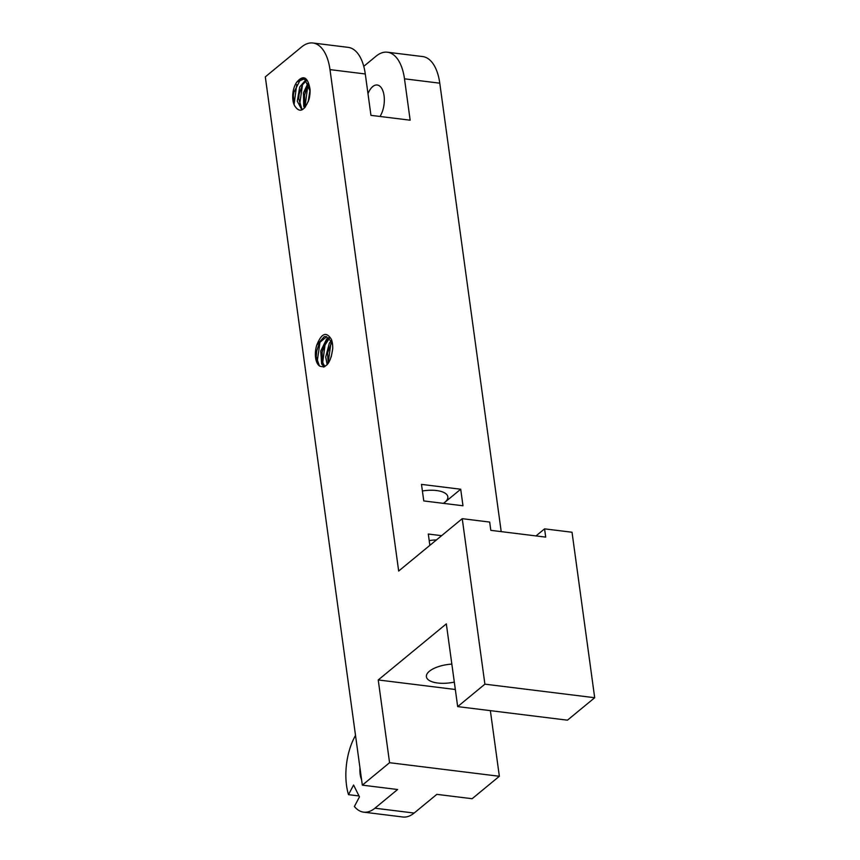 <?xml version="1.0" encoding="UTF-8"?>
<svg xmlns="http://www.w3.org/2000/svg" width="860" height="860" viewBox="0 0 860 860"><rect width="100%" height="100%" fill="white"/><g stroke="black" fill="none" stroke-linecap="round" stroke-linejoin="round"><path stroke-width="1.29" d="M365.285 73.971A45.655 22.887 -83 0 0 348.182 47.364L312.889 43A45.655 22.887 97 0 1 329.993 69.617L365.285 73.971L370.95 115.347L410.156 120.196L404.49 78.819L439.783 83.183L501.208 531.63M374.917 808.207A45.655 22.887 97 0 1 363.651 812.152L402.856 817A45.655 22.887 -83 0 0 414.133 813.055L374.917 808.207L397.621 789.512L362.329 785.148L389.569 762.702L378.239 679.959L446.329 623.865L457.671 706.608L484.9 684.162L462.239 518.677L398.675 571.04L329.993 69.617M312.889 43A45.655 22.887 97 0 0 301.623 46.945L265.31 76.862L362.329 785.148M490.361 710.65L499.359 776.279L472.118 798.714L436.826 794.361L414.133 813.055M331.551 339.689A18.759 9.406 97 0 1 332.745 348.472L331.24 356.868M331.1 340.754L329.337 343.183L325.714 357.126L327.176 364.726M328.133 363.543L327.606 352.75L331.702 342.065M328.068 363.339L330.939 343.237M323.51 367.091L321.866 354.223M322.113 352.127L327.552 338.324M322.65 362.963L325.317 342.817M316.351 353.804L316.695 351.084M317.136 362.114L320.06 341.7M328.66 337.7L326.639 339.023L320.748 350.998L321.629 364.006L324.285 366.844M332.616 345.204L331.53 341.635L326.037 336.529L324.285 336.615L316.802 345.043C321.565 333.013 326.488 331.229 331.562 339.668M319.382 365.855L316.265 356.75L316.706 351.009L319.49 342.667L326.703 336.679M319.673 366.048A15.211 7.622 97 0 1 316.802 345.043M332.745 348.472C330.81 362.694 326.456 368.553 319.673 366.07M324.94 366.532L322.403 362.157L322.145 351.944L322.973 348.257L329.348 338.313M359.029 795.962L348.493 794.662A45.655 22.887 97 0 1 355.524 735.44M348.493 794.662L353.578 785.019L359.469 796.865L354.385 806.497A45.655 22.887 97 0 0 363.651 812.152M361.587 779.762A18.264 9.159 97 0 1 360.168 774.322A18.264 9.159 97 0 1 359.964 767.883M429.849 545.358L428.301 534.028L441.61 535.673M460.713 489.233L462.981 505.777L423.765 500.928L421.497 484.384L460.713 489.233L443.534 503.379M443.416 503.358A22.833 9.234 172.2 0 0 447.834 496.8A22.833 9.234 172.2 0 0 422.4 490.985M436.461 539.908A22.833 9.234 172.2 0 0 429.204 540.628M439.783 83.183A45.655 22.887 -83 0 0 422.679 56.566L387.398 52.213A45.655 22.887 97 0 1 404.49 78.819M363.758 66.338L376.121 56.147A45.655 22.887 97 0 1 387.398 52.213M367.983 93.708A18.264 9.159 97 0 1 377.217 85.011A18.264 9.159 97 0 1 384.216 97.04A18.264 9.159 97 0 1 380.002 116.466M307.815 85.774L305.106 106.016M308.353 83.818L304.59 94.976M304.289 97.524L304.956 107.435M302.516 84.731L299.56 105.092M302.774 109.446L301.871 108.941L298.7 98.62L299.129 94.138L298.807 96.632M296.743 84.559L294.077 104.511M294.335 105.21A15.211 7.622 97 0 1 296.743 82.162C303.397 74.465 307.848 76.916 310.094 89.537A18.759 9.406 97 0 1 309.073 99.18C304.246 111.456 299.334 113.477 294.324 105.232M294.238 105.006L293.346 95.643L293.808 92.482L299.839 80.711L303.849 79.077M299.129 94.138L302.494 84.753L306.353 80.7M305.418 106.833L304.612 104.232L304.612 94.858L305.794 90.128L308.643 84.495M310.094 91.289L304.988 79.582L303.01 78.916L296.743 82.162M305.655 80.055L299.699 86.978L297.291 101.211L301.602 109.392L302.817 109.446M308.031 83.151L303.451 92.816L303.731 106.253L304.548 107.908M309.987 90.074L308.213 101.695M535.995 535.931L544.573 528.857L572.029 532.243L594.69 697.729L567.449 720.175L457.671 706.608M378.239 679.959L455.327 689.494M454.306 682.098A22.833 9.234 -7.8 0 1 437.665 683.012A22.833 9.234 -7.8 0 1 426.399 676.755A22.833 9.234 -7.8 0 1 451.844 664.103M499.359 776.279L389.569 762.702M594.69 697.729L484.9 684.162M544.573 528.857L545.713 537.124L490.813 530.34L489.684 522.074L462.239 518.677"/></g></svg>
